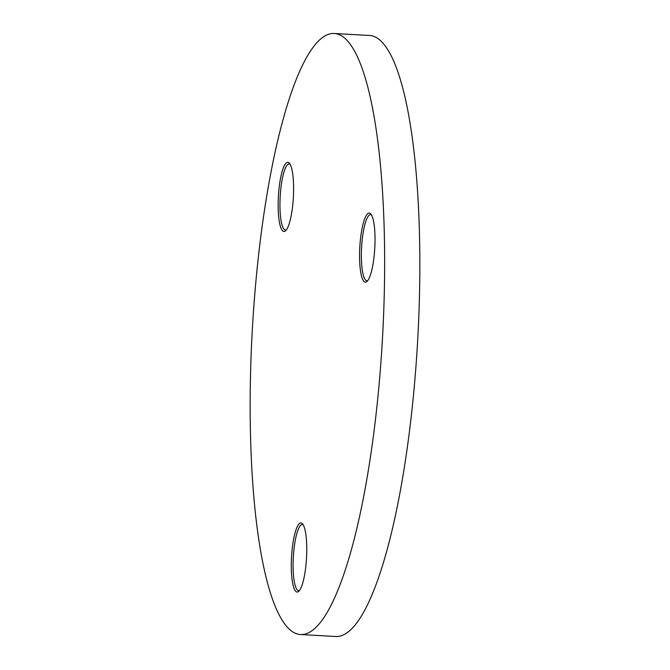 <?xml version="1.0" encoding="UTF-8"?>
<svg xmlns="http://www.w3.org/2000/svg" width="670" height="670" viewBox="0 0 670 670"><rect width="100%" height="100%" fill="white"/><g stroke="black" fill="none" stroke-linecap="round" stroke-linejoin="round"><path stroke-width="1" d="M301.843 523.228A34.614 7.504 93.2 0 1 302.589 523.89A34.614 7.504 93.2 0 1 306.517 557.917A34.614 7.504 93.2 0 1 298.786 591.283A34.614 7.504 93.2 0 1 296.207 591.761A34.614 7.504 93.2 0 1 291.819 553.01A34.614 7.504 93.2 0 1 301.843 523.228M303.234 524.828A33.106 7.177 -86.8 0 0 303.183 524.803A33.106 7.177 -86.8 0 0 302.354 524.526A33.106 7.177 -86.8 0 0 293.452 555.229A33.106 7.177 -86.8 0 0 297.798 590.354A33.106 7.177 -86.8 0 0 298.627 590.63A33.106 7.177 -86.8 0 0 299.532 590.429M370.108 213.345A34.614 7.504 93.2 0 1 370.853 214.006A34.614 7.504 93.2 0 1 374.781 248.034A34.614 7.504 93.2 0 1 367.051 281.4A34.614 7.504 93.2 0 1 364.472 281.877A34.614 7.504 93.2 0 1 360.083 243.126A34.614 7.504 93.2 0 1 370.108 213.345M371.498 214.944A33.106 7.177 -86.8 0 0 371.456 214.919A33.106 7.177 -86.8 0 0 370.619 214.643A33.106 7.177 -86.8 0 0 361.716 245.346A33.106 7.177 -86.8 0 0 366.063 280.47A33.106 7.177 -86.8 0 0 366.892 280.747A33.106 7.177 -86.8 0 0 367.797 280.546M288.695 162.642A34.614 7.504 93.2 0 1 289.44 163.312A34.614 7.504 93.2 0 1 293.368 197.34A34.614 7.504 93.2 0 1 285.638 230.706A34.614 7.504 93.2 0 1 283.058 231.184A34.614 7.504 93.2 0 1 278.67 192.424A34.614 7.504 93.2 0 1 288.695 162.642M290.085 164.251A33.106 7.177 -86.8 0 0 290.043 164.217A33.106 7.177 -86.8 0 0 289.214 163.941A33.106 7.177 -86.8 0 0 280.303 194.643A33.106 7.177 -86.8 0 0 284.649 229.777A33.106 7.177 -86.8 0 0 285.479 230.053A33.106 7.177 -86.8 0 0 286.392 229.844M341.893 36.021A300.981 65.224 -86.8 0 0 334.347 33.5A300.981 65.224 -86.8 0 0 253.394 312.622A300.981 65.224 -86.8 0 0 292.899 631.994A300.981 65.224 -86.8 0 0 300.445 634.515A300.981 65.224 -86.8 0 0 381.406 355.393A300.981 65.224 -86.8 0 0 341.893 36.021M300.445 634.515L335.653 636.5A300.981 65.224 -86.8 0 0 416.606 357.378A300.981 65.224 -86.8 0 0 377.101 38.006A300.981 65.224 -86.8 0 0 369.555 35.485L334.347 33.5"/></g></svg>
